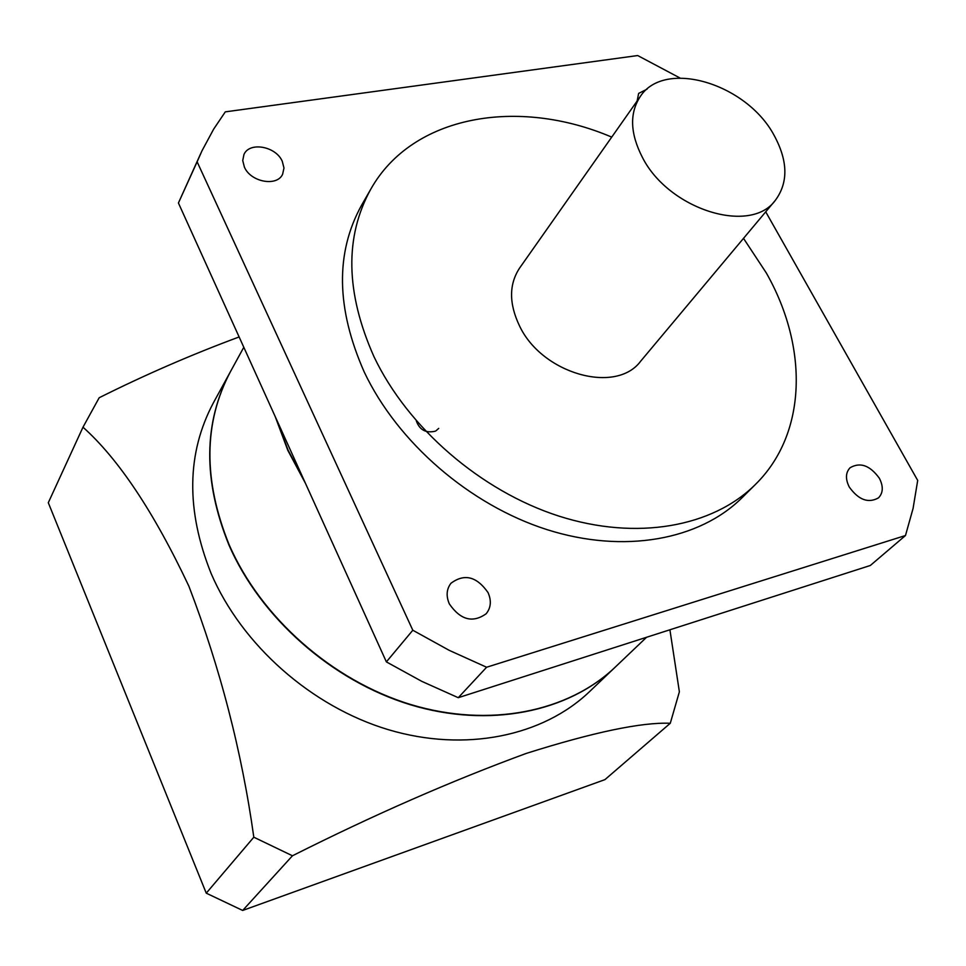 <?xml version="1.0" encoding="UTF-8"?>
<svg xmlns="http://www.w3.org/2000/svg" width="966" height="966" viewBox="0 0 966 966"><rect width="100%" height="100%" fill="white"/><g stroke="black" fill="none" stroke-linecap="round" stroke-linejoin="round"><path stroke-width="1.45" d="M615.197 667.168L615.064 667.289C568.129 712.147 489.255 728.569 410.538 704.794C331.918 680.909 260.47 617.745 228.87 544.812C202.86 480.38 203.367 422.697 230.391 371.765L230.476 371.608M230.391 371.765L213.377 402.846C186.643 453.247 185.87 510.072 211.059 573.333C241.693 644.914 311.366 706.605 388.332 729.68C465.395 752.647 542.94 736.14 589.417 691.741L615.064 667.289M82.991 427.189L48.3 502.718L206.253 893.164L242.671 910.455L604.945 779.622L670.283 723.268C641.665 722.109 593.679 732.156 526.313 753.395C451.52 780.842 373.564 814.978 292.457 855.779L253.816 837.208C241.814 751.512 220.163 667.832 188.865 586.157C153.848 511.992 118.564 459.007 82.991 427.189L99.184 397.738C145.009 374.832 191.654 354.57 239.133 336.953M849.295 487.069C858.593 499.965 868.325 503.564 878.492 497.864C883.202 492.938 883.492 486.405 879.374 478.279C869.98 465.358 860.211 461.857 850.068 467.749C845.552 472.628 845.286 479.064 849.295 487.069M449.335 603.907C460.468 620.003 472.748 623.287 486.176 613.736C490.97 607.771 491.597 600.719 488.047 592.593C476.709 576.412 464.356 573.309 450.965 583.271C446.497 589.127 445.954 595.998 449.335 603.907M244.386 167.07C250.653 182.139 277.109 186.969 282.627 174.206L283.98 168.012L282.265 161.286C275.914 146.24 249.349 141.447 243.951 154.524L242.732 160.537L244.386 167.07M774.032 135.204C746.404 83.426 664.367 58.697 640.192 96.648C629.385 113.239 630.122 133.501 642.426 157.434C668.786 209.562 750.304 234.98 775.275 200.421C788.449 182.671 788.039 160.936 774.032 135.204M640.192 96.648L519.575 268.101C508.961 284.294 508.901 303.469 519.382 325.614C541.757 373.818 616.042 394.756 640.7 361.151L775.275 200.421M611.732 137.112C518.162 97.18 412.506 115.039 370.823 189.107C344.476 236.791 345.526 292.662 373.975 356.683C407.809 427.817 480.79 490.97 558.771 516.061C636.836 541.057 712.751 526.917 755.364 484.521C807.371 433.505 808.385 346.83 766.243 272.847L743.518 238.361M370.823 189.107L361.538 205.299C335.274 252.838 336.156 308.371 364.182 371.898C397.521 442.452 469.669 504.916 546.901 529.597C624.241 554.182 699.625 539.934 742.105 497.671L755.364 484.521M304.326 480.827L288.037 450.035L276.131 418.604M305.51 483.447L287.82 450.373L275.201 416.563M646.556 637.282L615.33 667.035C568.382 711.906 489.496 728.316 410.767 704.54C332.123 680.644 260.663 617.467 229.051 544.522C203.041 480.078 203.548 422.384 230.56 371.451L243.806 347.265M647.039 89.186L638.647 93.4L637.113 101.032M679.979 77.992L637.693 55.545L225.295 111.863L213.679 129.106L202.015 150.744L197.124 161.817L412.808 630.243L449.226 650.347L486.61 667.24L905.48 535.526L913.075 508.442L917.7 480.428L765.724 211.832M486.61 667.24L458.258 697.693L870.342 565.472L905.48 535.526M197.124 161.817L178.42 202.993L386.376 661.891L412.808 630.243M178.42 202.993L200.53 153.968M458.258 697.693L421.828 681.368L386.376 661.891M416.322 420.91C419.57 429.918 425.873 433.348 435.219 431.21M435.968 430.824L438.709 428.397M292.457 855.779L242.671 910.455M206.253 893.164L253.816 837.208M669.909 629.784L679.376 691.801L670.283 723.268"/></g></svg>

